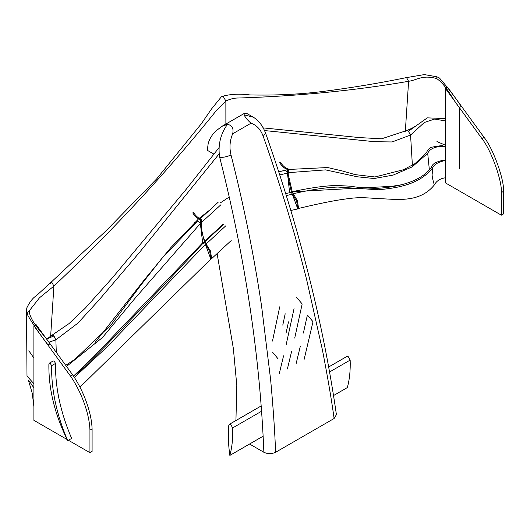 <?xml version="1.0" encoding="UTF-8"?>
<svg xmlns="http://www.w3.org/2000/svg" width="530" height="530" viewBox="0 0 530 530"><rect width="100%" height="100%" fill="white"/><g stroke="black" fill="none" stroke-linecap="round" stroke-linejoin="round"><path stroke-width="0.79" d="M221.454 96.712L223.415 96.758L225.859 101.044L225.879 124.047L225.859 101.044L215.69 111.373C167.122 171.826 113.195 230.066 53.908 286.094L50.641 336.318L53.908 286.094L52.106 282.808L50.555 282.748L50.164 283.769M219.248 153.713L139.947 251.843L98.759 300.311L77.903 323.128L55.869 339.823L56.293 352.377L55.869 339.823L53.417 335.583L51.476 335.576M229.225 197.008L220.222 202.957M209.589 210.158L199.247 218.3M198.624 218.837L170.839 247.603L144.922 279.091L95.221 342.307M53.894 335.914L51.489 335.563L47.19 338.816L53.894 335.914L55.869 339.823L48.906 342.228M33.9 358.048L28.839 350.781M46.607 339.067L47.19 338.816M33.9 387.967L29.388 381.15M68.423 440.264L89.941 452.686L89.941 430.121C89.444 413.963 81.448 391.856 70.49 376.095L72.643 374.856L36.053 324.559L33.9 325.798L33.9 420.33L67.158 439.536M89.941 452.686L92.094 451.441L92.094 428.883L89.941 430.121M70.49 376.095L33.9 325.798M72.643 374.856C83.674 390.709 91.597 412.824 92.094 428.883M79.997 387.139L210.841 259.097L209.708 251.406L210.496 250.955C204.103 242.111 201.042 232.749 201.307 222.865L201.294 224.528M203.387 243.23L204.626 242.819L200.512 224.978L200.525 223.315L220.884 204.779M223.031 224.276L204.832 241.084M225.753 225.846L206.177 243.932L205.408 242.369M231.206 240.56L211.622 258.647L210.496 250.955M65.713 365.322L74.836 359.393L111.432 324.44L141.57 284.206L161.842 258.401L197.836 220.738L200.525 223.315L200.618 219.652C197.75 218.85 195.119 216.598 192.728 212.901M194.629 222.441L194.914 223.561M202.076 243.409L202.354 243.992M73.511 376.068L93.724 356.683L202.665 242.813L200.512 224.978M209.708 251.406L204.626 242.819M200.618 219.652L201.407 219.195C198.531 218.4 195.901 216.147 193.51 212.444M201.307 222.865L201.407 219.195M74.425 377.426L107.438 346.56L205.395 244.39L210.841 259.097L211.622 258.647M200.525 223.315L134.481 298.947L102.416 337.59L66.522 366.435M33.9 415.348L33.9 384.243M32.257 393.366L33.9 406.695M50.078 343.831L48.117 344.964C40.638 335.444 33.9 325.652 27.911 315.595L27.924 311.839C28.706 311.024 29.269 311.633 29.614 313.68C32.979 324.956 43.453 333.754 50.078 343.831M29.614 313.68L29.335 310.739L39.472 297.807L53.908 286.094L52.106 282.808L50.555 282.742L36.365 295.74C32.9 297.82 29.726 301.855 26.845 307.844L26.5 310.235L27.911 315.595M26.5 310.235L26.997 376.061L33.9 383.72M436.866 76.79L424.325 74.591L405.695 77.744L406.801 78.023L408.603 81.309L405.331 131.301L408.603 81.309L406.801 78.023L405.682 77.751C378.745 83.27 350.986 87.867 322.419 91.524C299.463 94.36 275.275 95.499 249.855 94.93C239.401 93.578 230.053 94.101 221.825 96.486L223.415 96.758L225.859 101.044C230.252 98.911 234.591 97.891 238.858 97.997C298.204 96.142 354.789 90.584 408.603 81.309C417.282 80.023 422.344 74.558 436.786 78.599C446.962 85.939 451.706 98.057 459.325 107.557L461.285 106.424C454.581 96.453 447.307 86.98 439.443 77.996L436.866 76.79L436.786 78.599M264.543 130.566L374.65 141.709L392.094 141.954L410.565 135.044L412.38 165.194L410.565 135.044L408.113 130.804L406.318 130.672L381.613 138.794L359.466 137.588L263.211 127.896M279.396 171.68L285.504 170.15M292.355 192.171L293.116 193.742C310.878 189.68 325.764 187.454 337.769 187.057L378.4 189.78C394.956 188.11 418.302 185.553 432.328 168.381C433.394 175.496 430.161 170.799 434.308 184.977C418.892 204.163 394.234 198.79 378.095 198.631C363.03 197.465 358.26 197.12 344.381 199.161C333.575 200.618 318.305 203.712 298.562 208.449L297.436 200.757L292.355 192.171L288.234 174.33L288.346 169.004C285.478 168.202 282.841 165.956 280.45 162.253M297.436 200.757L296.654 201.215L291.328 192.456L285.65 193.516M291.566 192.628L287.452 174.781M288.346 169.004L287.565 169.454C284.69 168.659 282.059 166.407 279.668 162.703M288.234 174.33L288.247 172.667L287.465 173.124L287.565 169.454M298.562 208.449L297.781 208.906L296.654 201.215M434.308 184.977C436.534 180.896 440.198 178.511 445.299 177.822L445.299 160.524C438.409 161.829 434.083 164.446 432.328 168.381L431.215 167.738M291.54 191.88C308.818 188.037 323.764 185.891 336.371 185.44L350.681 186.222C358.578 187.613 367.568 188.316 377.651 188.316C394.605 187.309 420.244 182.777 431.287 167.46L431.234 167.573C431.745 165.691 433.01 164.167 435.031 163.001C435.607 162.293 443.378 159.954 443.212 160.199L445.843 160.212M445.843 146.412C436.177 145.982 430.128 148.281 427.697 153.309L426.584 152.673M288.333 169.474L327.673 167.54L342.764 171.077L355.193 174.628L374.949 176.974L403.482 169.726L415.129 163.531L426.61 152.494C427.862 149.162 430.009 147.327 433.043 146.976C441.304 145.306 442.722 145.849 442.808 145.664M288.247 172.667L325.552 169.891L357.419 176.801L374.134 178.517L393.127 175.105L412.148 166.897L427.697 153.309L429.366 169.931M401.064 184.831L392.034 186.308L292.149 191.727M289.605 192.615L287.465 173.124L285.975 170.541L285.12 170.355L278.734 171.833M287.465 173.124L279.734 174.907M290.844 210.509L297.781 208.906L292.335 194.192L286.293 195.583M459.325 152.938L459.325 107.557M436.958 141.55L445.299 145.18M445.299 118.574L427.326 117.859L408.59 131.129L406.57 130.546M459.325 168.507L459.325 128.823M445.299 120.919L434.66 119.051L424.384 122.456L410.565 135.044M445.299 88.278L445.299 182.81L501.347 215.167L501.347 192.602L503.5 191.356C504.5 179.968 493.145 148.433 484.049 137.33L447.452 87.033L445.299 88.278L481.896 138.575C490.992 149.679 502.347 181.214 501.347 192.602M501.347 215.167L503.5 213.921L503.5 191.356M67.721 440.675C56.63 414.751 51.264 389.755 51.609 365.68L50.251 363.322L49.283 363.222L48.886 364.11C48.521 389.027 54.802 414.546 67.721 440.675L71.636 438.409C60.546 412.492 55.18 387.496 55.531 363.421L54.166 361.056L53.199 360.963L49.283 363.222M51.609 365.68L55.531 363.421M472.999 122.397L471.375 119.912M229.854 455.409C232.087 447.24 233.028 438.078 232.683 427.915L230.722 424.464L229.338 424.331L228.768 425.537C227.96 434.885 228.324 444.842 229.854 455.409L263.125 436.203M329.561 371.987L350.171 360.089L348.21 356.637L346.825 356.498L328.66 366.985M333.522 395.559L347.342 387.576C349.575 379.407 350.516 370.245 350.171 360.089M232.683 427.915L261.562 411.247M336.404 414.645L334.112 418.501L275.587 452.289C271.685 454.077 267.776 454.077 263.874 452.275C260.044 356.948 245.337 258.68 219.745 157.483C217.631 145.717 220.573 133.494 227.536 124.325L221.944 126.326L215.75 131.089C212.046 134.706 209.522 138.853 208.184 143.531L207.303 150.301L213.756 154.025M334.112 418.501C331.601 400.104 327.706 377.241 322.419 349.899L306.665 279.76C294.879 232.816 280.403 185.023 263.238 136.382C260.727 129.499 256.646 125.113 250.995 123.218C247.795 120.443 245.463 117.64 243.992 114.818L253.154 117.123M227.536 124.325C232.12 125.345 233.836 128.505 232.69 133.785C229.788 140.616 229.232 147.684 231.02 154.985C243.959 206.064 254.135 256.341 261.542 305.817L270.644 379.791C273.281 408.663 274.931 432.825 275.587 452.289M303.385 333.072L307.4 315.039L313.011 321.71L304.167 359.3M296.045 363.984L300.358 346.117M291.692 351.118L287.386 368.986M279.264 373.676L283.57 355.809M278.157 358.936L272.665 352.331M286.2 344.513L294.044 308.632M285.193 313.74L282.781 325.155M288.505 321.856L286.021 333.231M272.486 341.042L279.727 306.797M296.389 297.178L302.166 303.942L294.72 338.074M243.992 114.818L244.509 113.294L246.543 113.307L253.002 117.037C255.381 118.402 261.535 122.403 265.563 133.123L263.238 136.382M235.936 420.522L236.804 385.469L233.366 348.541L217.101 253.585M263.874 452.275L249.577 444.021M219.745 157.483C223.388 157.509 227.151 156.675 231.02 154.985M484.049 137.33L481.896 138.575M250.995 123.218L232.69 133.785M221.447 96.705L211.43 109.074L201.513 123.516L156.675 178.888L106.278 230.596L50.555 282.742M219.168 147.459L186.302 189.17L112.287 277.945L85.277 308.149L69.019 323.605L51.748 335.384M28.395 380.05L32.357 393.631M218.214 202.188L200.241 218.791M223.958 224.104L205.05 241.574M76.764 373.206L93.724 356.683M203.566 242.674L164.492 284.557L106.477 345.037L84.349 367.204L73.624 376.234M400.521 184.937L392.034 186.308M414.804 126.345C413.923 127.366 411.2 128.757 406.629 130.526M229.338 424.331L261.171 405.953M336.418 414.712C323.406 323.876 299.788 230.013 265.57 133.123M244.509 113.294L221.944 126.326"/></g></svg>
